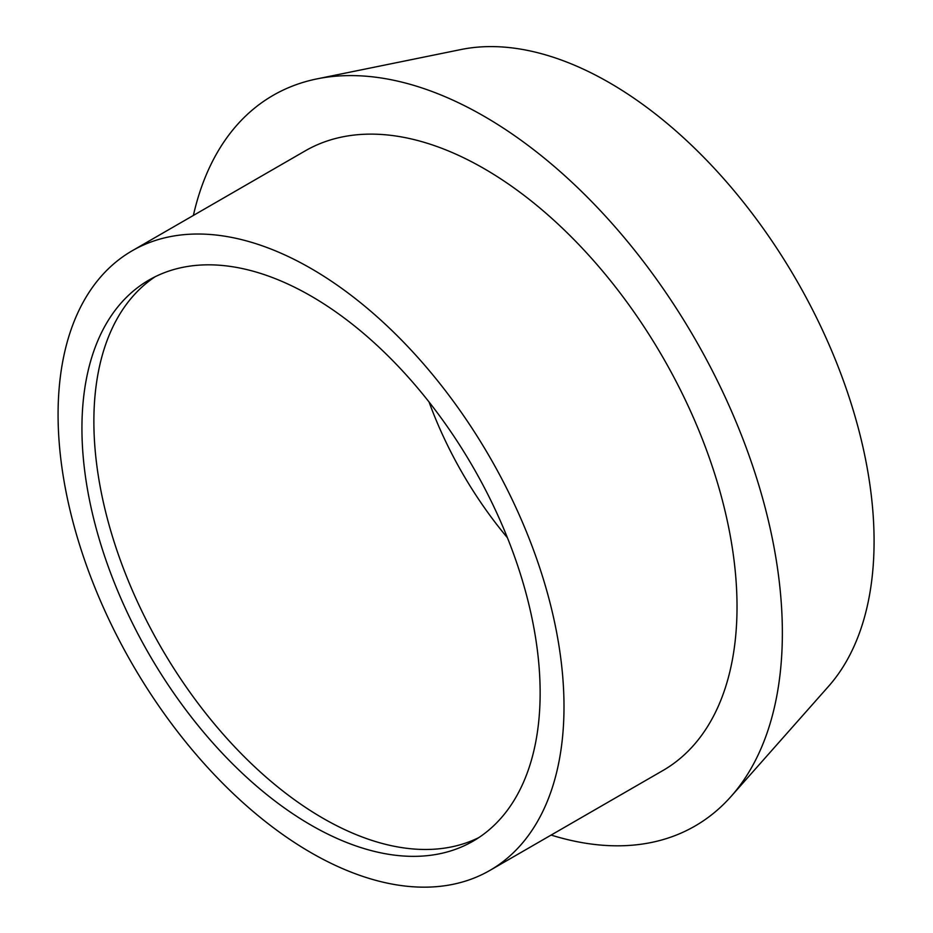 <?xml version="1.0" encoding="UTF-8"?>
<svg xmlns="http://www.w3.org/2000/svg" width="933" height="933" viewBox="0 0 933 933"><rect width="100%" height="100%" fill="white"/><g stroke="black" fill="none" stroke-linecap="round" stroke-linejoin="round"><path stroke-width="1.4" d="M311.039 268.494A357.747 206.543 60 0 1 544.744 583.743A357.747 206.543 60 0 1 489.907 870.407A357.747 206.543 60 0 1 311.039 852.692A357.747 206.543 60 0 1 77.334 537.443A357.747 206.543 60 0 1 132.171 250.779A357.747 206.543 60 0 1 311.039 268.494M132.171 250.779L305.184 150.889A357.747 206.543 60 0 1 484.064 168.605A357.747 206.543 60 0 1 717.769 483.854A357.747 206.543 60 0 1 662.931 770.518L489.907 870.407M193.388 215.43A421.868 243.571 60 0 1 316.917 78.897L461.007 49.531A374.39 216.153 60 0 1 609.342 82.675A374.39 216.153 60 0 1 843.175 380.046A374.39 216.153 60 0 1 828.621 686.256L731.134 796.362A421.868 243.571 60 0 1 551.135 835.07M316.917 78.897A421.868 243.571 60 0 1 484.064 116.252A421.868 243.571 60 0 1 747.543 451.327A421.868 243.571 60 0 1 731.134 796.362M507.412 537.723A269.999 155.881 60 0 1 429.04 401.971M478.897 837.554A323.996 187.055 60 0 1 322.97 818.253A323.996 187.055 60 0 1 112.963 538.178A323.996 187.055 60 0 1 155.123 276.751M311.039 825.134A323.996 187.055 60 0 1 99.376 539.636A323.996 187.055 60 0 1 149.047 280.005A323.996 187.055 60 0 1 311.039 296.053A323.996 187.055 60 0 1 522.702 581.562A323.996 187.055 60 0 1 473.043 841.181A323.996 187.055 60 0 1 311.039 825.134"/></g></svg>
